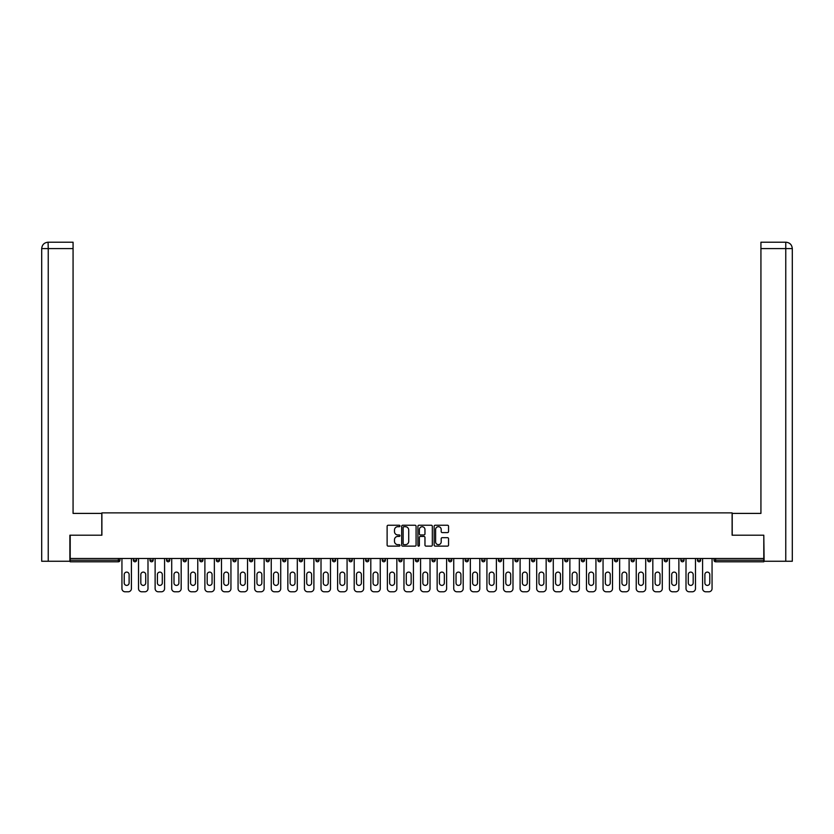 <?xml version="1.0" encoding="UTF-8"?>
<svg xmlns="http://www.w3.org/2000/svg" width="834" height="834" viewBox="0 0 834 834"><rect width="100%" height="100%" fill="white"/><g stroke="black" fill="none" stroke-linecap="round" stroke-linejoin="round"><path stroke-width="1.25" d="M399.986 525.973A0.73 0.73 0 0 0 399.257 525.243L388.164 525.243A1.042 1.042 0 0 0 387.122 526.285L387.122 545.082A1.042 1.042 0 0 0 388.164 546.124L399.257 546.124A0.73 0.73 0 0 0 399.986 545.394A0.73 0.73 0 0 0 399.257 544.665L397.818 544.665A3.336 3.336 0 0 1 394.482 541.318L394.482 539.754A3.336 3.336 0 0 1 397.818 536.418L399.257 536.418A0.73 0.73 0 0 0 399.986 535.689A0.73 0.73 0 0 0 399.257 534.948L397.818 534.948A3.336 3.336 0 0 1 394.482 531.612L394.482 530.049A3.336 3.336 0 0 1 397.818 526.702L399.257 526.702A0.73 0.73 0 0 0 399.986 525.973M447.504 532.603A1.042 1.042 0 0 0 448.546 531.56L448.546 526.285A1.042 1.042 0 0 0 447.504 525.243L435.192 525.243A1.042 1.042 0 0 0 434.149 526.285L434.149 545.082A1.042 1.042 0 0 0 435.192 546.124L447.504 546.124A1.042 1.042 0 0 0 448.546 545.082L448.546 538.712A1.042 1.042 0 0 0 447.504 537.669L442.239 537.669A1.042 1.042 0 0 0 441.196 538.712L441.196 541.871A2.794 2.794 0 0 1 438.403 544.665A2.794 2.794 0 0 1 435.609 541.871L435.609 529.496A2.794 2.794 0 0 1 438.403 526.702A2.794 2.794 0 0 1 441.196 529.496L441.196 531.56A1.042 1.042 0 0 0 442.239 532.603L447.504 532.603M48.236 561.261L41.7 561.261L41.7 248.595C42.086 244.727 44.202 242.6 48.07 242.214L73.069 242.214L73.069 248.595L48.236 248.595L48.236 561.261L69.879 561.261L69.879 535.209L101.894 535.209L101.894 512.868L732.106 512.868L732.106 535.209L763.798 535.209L763.798 558.499L70.202 558.499L70.202 560.198L118.376 560.198L118.376 558.499M70.202 535.209L70.202 558.499M416.083 526.285A1.042 1.042 0 0 0 415.04 525.243L402.728 525.243A1.042 1.042 0 0 0 401.686 526.285L401.686 545.082A1.042 1.042 0 0 0 402.728 546.124L415.04 546.124A1.042 1.042 0 0 0 416.083 545.082L416.083 526.285M418.96 525.243L431.272 525.243A1.042 1.042 0 0 1 432.314 526.285L432.314 545.082A1.042 1.042 0 0 1 431.272 546.124L426.007 546.124A1.042 1.042 0 0 1 424.965 545.082L424.965 537.461A1.042 1.042 0 0 0 423.912 536.418L420.419 536.418A1.042 1.042 0 0 0 419.377 537.461L419.377 545.394A0.73 0.73 0 0 1 418.647 546.124A0.73 0.73 0 0 1 417.917 545.394L417.917 526.285A1.042 1.042 0 0 1 418.96 525.243M119.971 558.499L119.971 560.198A1.595 1.595 0 0 1 118.376 561.793L70.202 561.793L70.202 560.198M763.798 558.499L763.798 561.793L715.624 561.793A1.595 1.595 0 0 1 714.029 560.198L714.029 558.499M133.367 558.499L133.367 560.198L133.367 558.499M118.376 561.793A1.595 1.595 0 0 0 119.971 560.198A1.595 1.595 0 0 1 118.376 561.793L118.376 560.198L119.971 560.198M134.962 561.793A1.595 1.595 0 0 1 133.367 560.198A1.595 1.595 0 0 0 134.962 561.793A1.595 1.595 0 0 0 136.557 560.198L136.557 558.499L136.557 560.198A1.595 1.595 0 0 1 134.962 561.793A1.595 1.595 0 0 1 133.367 560.198L136.557 560.198A1.595 1.595 0 0 1 134.962 561.793M149.964 558.499L149.964 560.198L149.964 558.499M153.154 558.499L153.154 560.198A1.595 1.595 0 0 1 151.559 561.793A1.595 1.595 0 0 1 149.964 560.198A1.595 1.595 0 0 0 151.559 561.793A1.595 1.595 0 0 0 153.154 560.198A1.595 1.595 0 0 1 151.559 561.793A1.595 1.595 0 0 1 149.964 560.198L153.154 560.198M166.55 558.499L166.55 560.198L166.55 558.499M169.74 558.499L169.74 560.198L169.74 558.499M183.146 560.198A1.595 1.595 0 0 0 184.741 561.793A1.595 1.595 0 0 0 186.336 560.198A1.595 1.595 0 0 1 184.741 561.793A1.595 1.595 0 0 0 186.336 560.198L186.336 558.499L186.336 560.198L183.146 560.198A1.595 1.595 0 0 0 184.741 561.793A1.595 1.595 0 0 1 183.146 560.198L183.146 558.499M199.733 558.499L199.733 560.198L199.733 558.499M202.923 558.499L202.923 560.198L202.923 558.499M219.509 558.499L219.509 560.198A1.595 1.595 0 0 1 217.914 561.793A1.595 1.595 0 0 1 216.319 560.198L216.319 558.499M234.51 561.793A1.595 1.595 0 0 0 236.105 560.198L236.105 558.499L236.105 560.198A1.595 1.595 0 0 1 234.51 561.793A1.595 1.595 0 0 1 232.915 560.198L232.915 558.499M249.502 558.499L249.502 560.198L249.502 558.499M252.692 558.499L252.692 560.198A1.595 1.595 0 0 1 251.097 561.793A1.595 1.595 0 0 1 249.502 560.198L252.692 560.198A1.595 1.595 0 0 1 251.097 561.793M269.288 558.499L269.288 560.198A1.595 1.595 0 0 1 267.693 561.793A1.595 1.595 0 0 1 266.098 560.198L266.098 558.499M284.279 561.793A1.595 1.595 0 0 0 285.874 560.198L285.874 558.499L285.874 560.198A1.595 1.595 0 0 1 284.279 561.793A1.595 1.595 0 0 1 282.684 560.198L282.684 558.499M302.461 558.499L302.461 560.198A1.595 1.595 0 0 1 300.865 561.793A1.595 1.595 0 0 1 299.27 560.198L299.27 558.499M315.867 558.499L315.867 560.198L315.867 558.499M319.057 558.499L319.057 560.198A1.595 1.595 0 0 1 317.462 561.793A1.595 1.595 0 0 1 315.867 560.198L319.057 560.198A1.595 1.595 0 0 1 317.462 561.793M335.643 558.499L335.643 560.198L332.453 560.198A1.595 1.595 0 0 0 334.048 561.793A1.595 1.595 0 0 1 332.453 560.198L332.453 558.499M350.634 561.793A1.595 1.595 0 0 0 352.229 560.198L352.229 558.499L352.229 560.198A1.595 1.595 0 0 1 350.634 561.793A1.595 1.595 0 0 1 349.039 560.198L349.039 558.499M368.826 558.499L368.826 560.198A1.595 1.595 0 0 1 367.231 561.793A1.595 1.595 0 0 1 365.636 560.198L365.636 558.499M382.222 558.499L382.222 560.198L382.222 558.499M385.412 558.499L385.412 560.198A1.595 1.595 0 0 1 383.817 561.793A1.595 1.595 0 0 1 382.222 560.198L385.412 560.198A1.595 1.595 0 0 1 383.817 561.793M402.009 558.499L402.009 560.198A1.595 1.595 0 0 1 400.414 561.793A1.595 1.595 0 0 1 398.819 560.198L398.819 558.499M415.405 560.198L418.595 560.198A1.595 1.595 0 0 1 417 561.793A1.595 1.595 0 0 0 418.595 560.198L418.595 558.499L418.595 560.198A1.595 1.595 0 0 1 417 561.793A1.595 1.595 0 0 1 415.405 560.198L415.405 558.499M435.181 558.499L435.181 560.198A1.595 1.595 0 0 1 433.586 561.793A1.595 1.595 0 0 1 431.991 560.198L431.991 558.499M448.588 558.499L448.588 560.198L448.588 558.499M451.778 558.499L451.778 560.198L451.778 558.499M465.174 558.499L465.174 560.198L465.174 558.499M468.364 558.499L468.364 560.198A1.595 1.595 0 0 1 466.769 561.793A1.595 1.595 0 0 1 465.174 560.198L468.364 560.198A1.595 1.595 0 0 1 466.769 561.793M481.771 558.499L481.771 560.198L481.771 558.499M484.961 558.499L484.961 560.198L484.961 558.499M498.357 558.499L498.357 560.198L498.357 558.499M501.547 558.499L501.547 560.198A1.595 1.595 0 0 1 499.952 561.793A1.595 1.595 0 0 1 498.357 560.198A1.595 1.595 0 0 0 499.952 561.793A1.595 1.595 0 0 0 501.547 560.198A1.595 1.595 0 0 1 499.952 561.793A1.595 1.595 0 0 1 498.357 560.198L501.547 560.198M518.133 558.499L518.133 560.198A1.595 1.595 0 0 1 516.538 561.793A1.595 1.595 0 0 1 514.943 560.198L514.943 558.499M534.73 558.499L534.73 560.198L531.539 560.198A1.595 1.595 0 0 0 533.135 561.793A1.595 1.595 0 0 1 531.539 560.198L531.539 558.499M551.316 558.499L551.316 560.198A1.595 1.595 0 0 1 549.721 561.793A1.595 1.595 0 0 1 548.126 560.198L548.126 558.499M564.712 558.499L564.712 560.198L564.712 558.499M567.902 558.499L567.902 560.198A1.595 1.595 0 0 1 566.307 561.793A1.595 1.595 0 0 1 564.712 560.198A1.595 1.595 0 0 0 566.307 561.793A1.595 1.595 0 0 1 564.712 560.198L567.902 560.198A1.595 1.595 0 0 1 566.307 561.793M584.498 558.499L584.498 560.198A1.595 1.595 0 0 1 582.903 561.793A1.595 1.595 0 0 1 581.308 560.198L581.308 558.499M601.085 558.499L601.085 560.198L597.895 560.198A1.595 1.595 0 0 0 599.49 561.793A1.595 1.595 0 0 1 597.895 560.198L597.895 558.499M617.681 558.499L617.681 560.198A1.595 1.595 0 0 1 616.086 561.793A1.595 1.595 0 0 1 614.491 560.198L614.491 558.499M634.267 558.499L634.267 560.198L631.077 560.198A1.595 1.595 0 0 0 632.672 561.793A1.595 1.595 0 0 1 631.077 560.198L631.077 558.499M650.854 558.499L650.854 560.198A1.595 1.595 0 0 1 649.259 561.793A1.595 1.595 0 0 1 647.664 560.198L647.664 558.499M667.45 558.499L667.45 560.198L664.26 560.198A1.595 1.595 0 0 0 665.855 561.793A1.595 1.595 0 0 1 664.26 560.198L664.26 558.499M684.036 558.499L684.036 560.198A1.595 1.595 0 0 1 682.441 561.793A1.595 1.595 0 0 1 680.846 560.198L680.846 558.499M700.633 558.499L700.633 560.198L697.443 560.198A1.595 1.595 0 0 0 699.038 561.793A1.595 1.595 0 0 1 697.443 560.198L697.443 558.499M168.145 561.793A1.595 1.595 0 0 1 166.55 560.198A1.595 1.595 0 0 0 168.145 561.793A1.595 1.595 0 0 0 169.74 560.198A1.595 1.595 0 0 1 168.145 561.793A1.595 1.595 0 0 1 166.55 560.198L169.74 560.198A1.595 1.595 0 0 1 168.145 561.793M201.328 561.793A1.595 1.595 0 0 1 199.733 560.198A1.595 1.595 0 0 0 201.328 561.793A1.595 1.595 0 0 0 202.923 560.198A1.595 1.595 0 0 1 201.328 561.793A1.595 1.595 0 0 1 199.733 560.198L202.923 560.198A1.595 1.595 0 0 1 201.328 561.793M334.048 561.793A1.595 1.595 0 0 0 335.643 560.198A1.595 1.595 0 0 1 334.048 561.793A1.595 1.595 0 0 1 332.453 560.198M450.183 561.793A1.595 1.595 0 0 1 448.588 560.198L451.778 560.198A1.595 1.595 0 0 1 450.183 561.793A1.595 1.595 0 0 0 451.778 560.198A1.595 1.595 0 0 1 450.183 561.793M483.366 561.793A1.595 1.595 0 0 1 481.771 560.198A1.595 1.595 0 0 0 483.366 561.793A1.595 1.595 0 0 0 484.961 560.198A1.595 1.595 0 0 1 483.366 561.793A1.595 1.595 0 0 1 481.771 560.198L484.961 560.198M533.135 561.793A1.595 1.595 0 0 0 534.73 560.198A1.595 1.595 0 0 1 533.135 561.793A1.595 1.595 0 0 1 531.539 560.198M599.49 561.793A1.595 1.595 0 0 0 601.085 560.198A1.595 1.595 0 0 1 599.49 561.793A1.595 1.595 0 0 1 597.895 560.198M634.267 560.198A1.595 1.595 0 0 1 632.672 561.793A1.595 1.595 0 0 0 634.267 560.198A1.595 1.595 0 0 1 632.672 561.793A1.595 1.595 0 0 1 631.077 560.198M665.855 561.793A1.595 1.595 0 0 0 667.45 560.198A1.595 1.595 0 0 1 665.855 561.793A1.595 1.595 0 0 1 664.26 560.198M682.441 561.793A1.595 1.595 0 0 0 684.036 560.198A1.595 1.595 0 0 1 682.441 561.793M699.038 561.793A1.595 1.595 0 0 0 700.633 560.198A1.595 1.595 0 0 1 699.038 561.793A1.595 1.595 0 0 1 697.443 560.198M715.624 558.499L715.624 561.793A1.595 1.595 0 0 1 714.029 560.198L763.798 560.198M403.875 526.702A0.73 0.73 0 0 0 403.145 527.432L403.145 543.935A0.73 0.73 0 0 0 403.875 544.665L405.387 544.665A3.336 3.336 0 0 0 408.723 541.318L408.723 530.049A3.336 3.336 0 0 0 405.387 526.702L403.875 526.702M424.965 529.548A2.794 2.794 0 0 0 422.171 526.754A2.794 2.794 0 0 0 419.377 529.548L419.377 533.906A1.042 1.042 0 0 0 420.419 534.948L423.912 534.948A1.042 1.042 0 0 0 424.965 533.906L424.965 529.548M129.114 574.553A2.45 2.45 0 0 0 126.674 572.103A2.45 2.45 0 0 0 124.224 574.553A2.45 2.45 0 0 1 126.674 572.103A2.45 2.45 0 0 1 129.114 574.553L129.114 582.956A2.45 2.45 0 0 1 126.674 585.405A2.45 2.45 0 0 1 124.224 582.956A2.45 2.45 0 0 0 126.674 585.405A2.45 2.45 0 0 0 129.114 582.956M121.941 558.499L121.941 588.596L121.941 558.499M125.131 591.786L128.217 591.786L125.131 591.786A3.19 3.19 0 0 1 121.941 588.596M131.407 558.499L131.407 588.596L131.407 558.499M124.224 582.956L124.224 574.553M128.217 591.786A3.19 3.19 0 0 0 131.407 588.596M101.79 535.209L101.79 513.4L73.069 513.4L73.069 248.595M41.7 248.595L48.236 248.595L48.08 242.214C44.202 242.6 42.075 244.727 41.7 248.595L41.7 497.45M732.21 535.209L732.21 513.4L760.931 513.4L760.931 242.214L785.909 242.214L760.931 242.214M792.3 561.261L792.3 497.45L792.3 561.261L764.121 561.261L763.798 535.209M785.92 242.214L784.325 242.214L785.92 242.214C789.798 242.6 791.914 244.727 792.3 248.595L792.3 497.45L792.3 248.595L792.3 497.45L792.3 248.595L760.931 248.595M145.71 574.553A2.45 2.45 0 0 0 143.26 572.103A2.45 2.45 0 0 0 140.821 574.553A2.45 2.45 0 0 1 143.26 572.103A2.45 2.45 0 0 1 145.71 574.553L145.71 582.956A2.45 2.45 0 0 1 143.26 585.405A2.45 2.45 0 0 1 140.821 582.956A2.45 2.45 0 0 0 143.26 585.405A2.45 2.45 0 0 0 145.71 582.956M138.527 558.499L138.527 588.596L138.527 558.499M141.717 591.786L144.803 591.786L141.717 591.786A3.19 3.19 0 0 1 138.527 588.596M147.993 558.499L147.993 588.596L147.993 558.499M162.296 574.553A2.45 2.45 0 0 0 159.857 572.103A2.45 2.45 0 0 0 157.407 574.553A2.45 2.45 0 0 1 159.857 572.103A2.45 2.45 0 0 1 162.296 574.553L162.296 582.956A2.45 2.45 0 0 1 159.857 585.405A2.45 2.45 0 0 1 157.407 582.956A2.45 2.45 0 0 0 159.857 585.405A2.45 2.45 0 0 0 162.296 582.956M155.124 558.499L155.124 588.596L155.124 558.499M158.314 591.786L161.389 591.786L158.314 591.786A3.19 3.19 0 0 1 155.124 588.596M164.579 558.499L164.579 588.596L164.579 558.499M178.893 574.553A2.45 2.45 0 0 0 176.443 572.103A2.45 2.45 0 0 0 173.993 574.553A2.45 2.45 0 0 1 176.443 572.103A2.45 2.45 0 0 1 178.893 574.553L178.893 582.956A2.45 2.45 0 0 1 176.443 585.405A2.45 2.45 0 0 1 173.993 582.956A2.45 2.45 0 0 0 176.443 585.405A2.45 2.45 0 0 0 178.893 582.956M171.71 558.499L171.71 588.596L171.71 558.499M174.9 591.786L177.986 591.786L174.9 591.786A3.19 3.19 0 0 1 171.71 588.596M181.176 558.499L181.176 588.596L181.176 558.499M195.479 574.553A2.45 2.45 0 0 0 193.029 572.103A2.45 2.45 0 0 0 190.59 574.553A2.45 2.45 0 0 1 193.029 572.103A2.45 2.45 0 0 1 195.479 574.553L195.479 582.956A2.45 2.45 0 0 1 193.029 585.405A2.45 2.45 0 0 1 190.59 582.956A2.45 2.45 0 0 0 193.029 585.405A2.45 2.45 0 0 0 195.479 582.956M188.296 558.499L188.296 588.596L188.296 558.499M191.486 591.786L194.572 591.786L191.486 591.786A3.19 3.19 0 0 1 188.296 588.596M197.762 558.499L197.762 588.596L197.762 558.499M212.065 574.553A2.45 2.45 0 0 0 209.626 572.103A2.45 2.45 0 0 0 207.176 574.553A2.45 2.45 0 0 1 209.626 572.103A2.45 2.45 0 0 1 212.065 574.553L212.065 582.956A2.45 2.45 0 0 1 209.626 585.405A2.45 2.45 0 0 1 207.176 582.956A2.45 2.45 0 0 0 209.626 585.405A2.45 2.45 0 0 0 212.065 582.956M204.893 558.499L204.893 588.596L204.893 558.499M208.083 591.786L211.169 591.786L208.083 591.786A3.19 3.19 0 0 1 204.893 588.596M214.359 558.499L214.359 588.596L214.359 558.499M140.821 582.956L140.821 574.553M144.803 591.786A3.19 3.19 0 0 0 147.993 588.596M157.407 582.956L157.407 574.553M161.389 591.786A3.19 3.19 0 0 0 164.579 588.596M173.993 582.956L173.993 574.553M177.986 591.786A3.19 3.19 0 0 0 181.176 588.596M190.59 582.956L190.59 574.553M194.572 591.786A3.19 3.19 0 0 0 197.762 588.596M207.176 582.956L207.176 574.553M211.169 591.786A3.19 3.19 0 0 0 214.359 588.596M228.662 574.553A2.45 2.45 0 0 0 226.212 572.103A2.45 2.45 0 0 0 223.762 574.553A2.45 2.45 0 0 1 226.212 572.103A2.45 2.45 0 0 1 228.662 574.553L228.662 582.956A2.45 2.45 0 0 1 226.212 585.405A2.45 2.45 0 0 1 223.762 582.956A2.45 2.45 0 0 0 226.212 585.405A2.45 2.45 0 0 0 228.662 582.956M221.479 558.499L221.479 588.596L221.479 558.499M224.669 591.786L227.755 591.786L224.669 591.786A3.19 3.19 0 0 1 221.479 588.596M230.945 558.499L230.945 588.596L230.945 558.499M223.762 582.956L223.762 574.553M227.755 591.786A3.19 3.19 0 0 0 230.945 588.596M245.248 574.553A2.45 2.45 0 0 0 242.798 572.103A2.45 2.45 0 0 0 240.359 574.553A2.45 2.45 0 0 1 242.798 572.103A2.45 2.45 0 0 1 245.248 574.553L245.248 582.956A2.45 2.45 0 0 1 242.798 585.405A2.45 2.45 0 0 1 240.359 582.956A2.45 2.45 0 0 0 242.798 585.405A2.45 2.45 0 0 0 245.248 582.956M238.065 558.499L238.065 588.596L238.065 558.499M241.266 591.786L244.341 591.786L241.266 591.786A3.19 3.19 0 0 1 238.065 588.596M247.531 558.499L247.531 588.596L247.531 558.499M240.359 582.956L240.359 574.553M244.341 591.786A3.19 3.19 0 0 0 247.531 588.596M261.834 574.553A2.45 2.45 0 0 0 259.395 572.103A2.45 2.45 0 0 0 256.945 574.553A2.45 2.45 0 0 1 259.395 572.103A2.45 2.45 0 0 1 261.834 574.553L261.834 582.956A2.45 2.45 0 0 1 259.395 585.405A2.45 2.45 0 0 1 256.945 582.956A2.45 2.45 0 0 0 259.395 585.405A2.45 2.45 0 0 0 261.834 582.956M254.662 558.499L254.662 588.596L254.662 558.499M257.852 591.786L260.938 591.786L257.852 591.786A3.19 3.19 0 0 1 254.662 588.596M264.128 558.499L264.128 588.596L264.128 558.499M256.945 582.956L256.945 574.553M260.938 591.786A3.19 3.19 0 0 0 264.128 588.596M278.431 574.553A2.45 2.45 0 0 0 275.981 572.103A2.45 2.45 0 0 0 273.542 574.553A2.45 2.45 0 0 1 275.981 572.103A2.45 2.45 0 0 1 278.431 574.553L278.431 582.956A2.45 2.45 0 0 1 275.981 585.405A2.45 2.45 0 0 1 273.542 582.956A2.45 2.45 0 0 0 275.981 585.405A2.45 2.45 0 0 0 278.431 582.956M271.248 558.499L271.248 588.596L271.248 558.499M274.438 591.786L277.524 591.786L274.438 591.786A3.19 3.19 0 0 1 271.248 588.596M280.714 558.499L280.714 588.596L280.714 558.499M273.542 582.956L273.542 574.553M277.524 591.786A3.19 3.19 0 0 0 280.714 588.596M295.017 574.553A2.45 2.45 0 0 0 292.578 572.103A2.45 2.45 0 0 0 290.128 574.553A2.45 2.45 0 0 1 292.578 572.103A2.45 2.45 0 0 1 295.017 574.553L295.017 582.956A2.45 2.45 0 0 1 292.578 585.405A2.45 2.45 0 0 1 290.128 582.956A2.45 2.45 0 0 0 292.578 585.405A2.45 2.45 0 0 0 295.017 582.956M287.845 558.499L287.845 588.596L287.845 558.499M291.035 591.786L294.121 591.786L291.035 591.786A3.19 3.19 0 0 1 287.845 588.596M297.311 558.499L297.311 588.596L297.311 558.499M290.128 582.956L290.128 574.553M294.121 591.786A3.19 3.19 0 0 0 297.311 588.596M311.614 574.553A2.45 2.45 0 0 0 309.164 572.103A2.45 2.45 0 0 0 306.714 574.553A2.45 2.45 0 0 1 309.164 572.103A2.45 2.45 0 0 1 311.614 574.553L311.614 582.956A2.45 2.45 0 0 1 309.164 585.405A2.45 2.45 0 0 1 306.714 582.956A2.45 2.45 0 0 0 309.164 585.405A2.45 2.45 0 0 0 311.614 582.956M304.431 558.499L304.431 588.596L304.431 558.499M307.621 591.786L310.707 591.786L307.621 591.786A3.19 3.19 0 0 1 304.431 588.596M313.897 558.499L313.897 588.596L313.897 558.499M306.714 582.956L306.714 574.553M310.707 591.786A3.19 3.19 0 0 0 313.897 588.596M328.2 574.553A2.45 2.45 0 0 0 325.75 572.103A2.45 2.45 0 0 0 323.311 574.553A2.45 2.45 0 0 1 325.75 572.103A2.45 2.45 0 0 1 328.2 574.553L328.2 582.956A2.45 2.45 0 0 1 325.75 585.405A2.45 2.45 0 0 1 323.311 582.956A2.45 2.45 0 0 0 325.75 585.405A2.45 2.45 0 0 0 328.2 582.956M321.017 558.499L321.017 588.596L321.017 558.499M324.207 591.786L327.293 591.786L324.207 591.786A3.19 3.19 0 0 1 321.017 588.596M330.483 558.499L330.483 588.596L330.483 558.499M323.311 582.956L323.311 574.553M327.293 591.786A3.19 3.19 0 0 0 330.483 588.596M344.786 574.553A2.45 2.45 0 0 0 342.347 572.103A2.45 2.45 0 0 0 339.897 574.553A2.45 2.45 0 0 1 342.347 572.103A2.45 2.45 0 0 1 344.786 574.553L344.786 582.956A2.45 2.45 0 0 1 342.347 585.405A2.45 2.45 0 0 1 339.897 582.956A2.45 2.45 0 0 0 342.347 585.405A2.45 2.45 0 0 0 344.786 582.956M337.614 558.499L337.614 588.596L337.614 558.499M340.804 591.786L343.889 591.786L340.804 591.786A3.19 3.19 0 0 1 337.614 588.596M347.08 558.499L347.08 588.596L347.08 558.499M339.897 582.956L339.897 574.553M343.889 591.786A3.19 3.19 0 0 0 347.08 588.596M361.383 574.553A2.45 2.45 0 0 0 358.933 572.103A2.45 2.45 0 0 0 356.493 574.553A2.45 2.45 0 0 1 358.933 572.103A2.45 2.45 0 0 1 361.383 574.553L361.383 582.956A2.45 2.45 0 0 1 358.933 585.405A2.45 2.45 0 0 1 356.493 582.956A2.45 2.45 0 0 0 358.933 585.405A2.45 2.45 0 0 0 361.383 582.956M354.2 558.499L354.2 588.596L354.2 558.499M357.39 591.786L360.476 591.786L357.39 591.786A3.19 3.19 0 0 1 354.2 588.596M363.666 558.499L363.666 588.596L363.666 558.499M356.493 582.956L356.493 574.553M360.476 591.786A3.19 3.19 0 0 0 363.666 588.596M377.969 574.553A2.45 2.45 0 0 0 375.529 572.103A2.45 2.45 0 0 0 373.079 574.553A2.45 2.45 0 0 1 375.529 572.103A2.45 2.45 0 0 1 377.969 574.553L377.969 582.956A2.45 2.45 0 0 1 375.529 585.405A2.45 2.45 0 0 1 373.079 582.956A2.45 2.45 0 0 0 375.529 585.405A2.45 2.45 0 0 0 377.969 582.956M370.796 558.499L370.796 588.596L370.796 558.499M373.986 591.786L377.062 591.786L373.986 591.786A3.19 3.19 0 0 1 370.796 588.596M380.252 558.499L380.252 588.596L380.252 558.499M373.079 582.956L373.079 574.553M377.062 591.786A3.19 3.19 0 0 0 380.252 588.596M394.565 574.553A2.45 2.45 0 0 0 392.116 572.103A2.45 2.45 0 0 0 389.666 574.553A2.45 2.45 0 0 1 392.116 572.103A2.45 2.45 0 0 1 394.565 574.553L394.565 582.956A2.45 2.45 0 0 1 392.116 585.405A2.45 2.45 0 0 1 389.666 582.956A2.45 2.45 0 0 0 392.116 585.405A2.45 2.45 0 0 0 394.565 582.956M387.383 558.499L387.383 588.596L387.383 558.499M390.573 591.786L393.658 591.786L390.573 591.786A3.19 3.19 0 0 1 387.383 588.596M396.848 558.499L396.848 588.596L396.848 558.499M389.666 582.956L389.666 574.553M393.658 591.786A3.19 3.19 0 0 0 396.848 588.596M411.152 574.553A2.45 2.45 0 0 0 408.702 572.103A2.45 2.45 0 0 0 406.262 574.553A2.45 2.45 0 0 1 408.702 572.103A2.45 2.45 0 0 1 411.152 574.553L411.152 582.956A2.45 2.45 0 0 1 408.702 585.405A2.45 2.45 0 0 1 406.262 582.956A2.45 2.45 0 0 0 408.702 585.405A2.45 2.45 0 0 0 411.152 582.956M403.969 558.499L403.969 588.596L403.969 558.499M407.159 591.786L410.245 591.786L407.159 591.786A3.19 3.19 0 0 1 403.969 588.596M413.435 558.499L413.435 588.596L413.435 558.499M406.262 582.956L406.262 574.553M410.245 591.786A3.19 3.19 0 0 0 413.435 588.596M427.738 574.553A2.45 2.45 0 0 0 425.298 572.103A2.45 2.45 0 0 0 422.848 574.553A2.45 2.45 0 0 1 425.298 572.103A2.45 2.45 0 0 1 427.738 574.553L427.738 582.956A2.45 2.45 0 0 1 425.298 585.405A2.45 2.45 0 0 1 422.848 582.956A2.45 2.45 0 0 0 425.298 585.405A2.45 2.45 0 0 0 427.738 582.956M420.565 558.499L420.565 588.596L420.565 558.499M423.755 591.786L426.841 591.786L423.755 591.786A3.19 3.19 0 0 1 420.565 588.596M430.031 558.499L430.031 588.596L430.031 558.499M422.848 582.956L422.848 574.553M426.841 591.786A3.19 3.19 0 0 0 430.031 588.596M444.334 574.553A2.45 2.45 0 0 0 441.884 572.103A2.45 2.45 0 0 0 439.435 574.553A2.45 2.45 0 0 1 441.884 572.103A2.45 2.45 0 0 1 444.334 574.553L444.334 582.956A2.45 2.45 0 0 1 441.884 585.405A2.45 2.45 0 0 1 439.435 582.956A2.45 2.45 0 0 0 441.884 585.405A2.45 2.45 0 0 0 444.334 582.956M437.152 558.499L437.152 588.596L437.152 558.499M440.342 591.786L443.427 591.786L440.342 591.786A3.19 3.19 0 0 1 437.152 588.596M446.617 558.499L446.617 588.596L446.617 558.499M439.435 582.956L439.435 574.553M443.427 591.786A3.19 3.19 0 0 0 446.617 588.596M460.921 574.553A2.45 2.45 0 0 0 458.471 572.103A2.45 2.45 0 0 0 456.031 574.553A2.45 2.45 0 0 1 458.471 572.103A2.45 2.45 0 0 1 460.921 574.553L460.921 582.956A2.45 2.45 0 0 1 458.471 585.405A2.45 2.45 0 0 1 456.031 582.956A2.45 2.45 0 0 0 458.471 585.405A2.45 2.45 0 0 0 460.921 582.956M453.748 558.499L453.748 588.596L453.748 558.499M456.938 591.786L460.014 591.786L456.938 591.786A3.19 3.19 0 0 1 453.748 588.596M463.204 558.499L463.204 588.596L463.204 558.499M456.031 582.956L456.031 574.553M460.014 591.786A3.19 3.19 0 0 0 463.204 588.596M477.507 574.553A2.45 2.45 0 0 0 475.067 572.103A2.45 2.45 0 0 0 472.617 574.553A2.45 2.45 0 0 1 475.067 572.103A2.45 2.45 0 0 1 477.507 574.553L477.507 582.956A2.45 2.45 0 0 1 475.067 585.405A2.45 2.45 0 0 1 472.617 582.956A2.45 2.45 0 0 0 475.067 585.405A2.45 2.45 0 0 0 477.507 582.956M470.334 558.499L470.334 588.596L470.334 558.499M473.524 591.786L476.61 591.786L473.524 591.786A3.19 3.19 0 0 1 470.334 588.596M479.8 558.499L479.8 588.596L479.8 558.499M472.617 582.956L472.617 574.553M476.61 591.786A3.19 3.19 0 0 0 479.8 588.596M494.103 574.553A2.45 2.45 0 0 0 491.653 572.103A2.45 2.45 0 0 0 489.214 574.553A2.45 2.45 0 0 1 491.653 572.103A2.45 2.45 0 0 1 494.103 574.553L494.103 582.956A2.45 2.45 0 0 1 491.653 585.405A2.45 2.45 0 0 1 489.214 582.956A2.45 2.45 0 0 0 491.653 585.405A2.45 2.45 0 0 0 494.103 582.956M486.92 558.499L486.92 588.596L486.92 558.499M490.111 591.786L493.196 591.786L490.111 591.786A3.19 3.19 0 0 1 486.92 588.596M496.386 558.499L496.386 588.596L496.386 558.499M489.214 582.956L489.214 574.553M493.196 591.786A3.19 3.19 0 0 0 496.386 588.596M510.689 574.553A2.45 2.45 0 0 0 508.25 572.103A2.45 2.45 0 0 0 505.8 574.553A2.45 2.45 0 0 1 508.25 572.103A2.45 2.45 0 0 1 510.689 574.553L510.689 582.956A2.45 2.45 0 0 1 508.25 585.405A2.45 2.45 0 0 1 505.8 582.956A2.45 2.45 0 0 0 508.25 585.405A2.45 2.45 0 0 0 510.689 582.956M503.517 558.499L503.517 588.596L503.517 558.499M506.707 591.786L509.793 591.786L506.707 591.786A3.19 3.19 0 0 1 503.517 588.596M512.983 558.499L512.983 588.596L512.983 558.499M505.8 582.956L505.8 574.553M509.793 591.786A3.19 3.19 0 0 0 512.983 588.596M527.286 574.553A2.45 2.45 0 0 0 524.836 572.103A2.45 2.45 0 0 0 522.386 574.553A2.45 2.45 0 0 1 524.836 572.103A2.45 2.45 0 0 1 527.286 574.553L527.286 582.956A2.45 2.45 0 0 1 524.836 585.405A2.45 2.45 0 0 1 522.386 582.956A2.45 2.45 0 0 0 524.836 585.405A2.45 2.45 0 0 0 527.286 582.956M520.103 558.499L520.103 588.596L520.103 558.499M523.293 591.786L526.379 591.786L523.293 591.786A3.19 3.19 0 0 1 520.103 588.596M529.569 558.499L529.569 588.596L529.569 558.499M522.386 582.956L522.386 574.553M526.379 591.786A3.19 3.19 0 0 0 529.569 588.596M543.872 574.553A2.45 2.45 0 0 0 541.422 572.103A2.45 2.45 0 0 0 538.983 574.553A2.45 2.45 0 0 1 541.422 572.103A2.45 2.45 0 0 1 543.872 574.553L543.872 582.956A2.45 2.45 0 0 1 541.422 585.405A2.45 2.45 0 0 1 538.983 582.956A2.45 2.45 0 0 0 541.422 585.405A2.45 2.45 0 0 0 543.872 582.956M536.689 558.499L536.689 588.596L536.689 558.499M539.879 591.786L542.965 591.786L539.879 591.786A3.19 3.19 0 0 1 536.689 588.596M546.155 558.499L546.155 588.596L546.155 558.499M538.983 582.956L538.983 574.553M542.965 591.786A3.19 3.19 0 0 0 546.155 588.596M560.458 574.553A2.45 2.45 0 0 0 558.019 572.103A2.45 2.45 0 0 0 555.569 574.553A2.45 2.45 0 0 1 558.019 572.103A2.45 2.45 0 0 1 560.458 574.553L560.458 582.956A2.45 2.45 0 0 1 558.019 585.405A2.45 2.45 0 0 1 555.569 582.956A2.45 2.45 0 0 0 558.019 585.405A2.45 2.45 0 0 0 560.458 582.956M553.286 558.499L553.286 588.596L553.286 558.499M556.476 591.786L559.562 591.786L556.476 591.786A3.19 3.19 0 0 1 553.286 588.596M562.752 558.499L562.752 588.596L562.752 558.499M555.569 582.956L555.569 574.553M559.562 591.786A3.19 3.19 0 0 0 562.752 588.596M577.055 574.553A2.45 2.45 0 0 0 574.605 572.103A2.45 2.45 0 0 0 572.166 574.553A2.45 2.45 0 0 1 574.605 572.103A2.45 2.45 0 0 1 577.055 574.553L577.055 582.956A2.45 2.45 0 0 1 574.605 585.405A2.45 2.45 0 0 1 572.166 582.956A2.45 2.45 0 0 0 574.605 585.405A2.45 2.45 0 0 0 577.055 582.956M569.872 558.499L569.872 588.596L569.872 558.499M573.062 591.786L576.148 591.786L573.062 591.786A3.19 3.19 0 0 1 569.872 588.596M579.338 558.499L579.338 588.596L579.338 558.499M572.166 582.956L572.166 574.553M576.148 591.786A3.19 3.19 0 0 0 579.338 588.596M593.641 574.553A2.45 2.45 0 0 0 591.202 572.103A2.45 2.45 0 0 0 588.752 574.553A2.45 2.45 0 0 1 591.202 572.103A2.45 2.45 0 0 1 593.641 574.553L593.641 582.956A2.45 2.45 0 0 1 591.202 585.405A2.45 2.45 0 0 1 588.752 582.956A2.45 2.45 0 0 0 591.202 585.405A2.45 2.45 0 0 0 593.641 582.956M586.469 558.499L586.469 588.596L586.469 558.499M589.659 591.786L592.734 591.786L589.659 591.786A3.19 3.19 0 0 1 586.469 588.596M595.935 558.499L595.935 588.596L595.935 558.499M588.752 582.956L588.752 574.553M592.734 591.786A3.19 3.19 0 0 0 595.935 588.596M610.238 574.553A2.45 2.45 0 0 0 607.788 572.103A2.45 2.45 0 0 0 605.338 574.553A2.45 2.45 0 0 1 607.788 572.103A2.45 2.45 0 0 1 610.238 574.553L610.238 582.956A2.45 2.45 0 0 1 607.788 585.405A2.45 2.45 0 0 1 605.338 582.956A2.45 2.45 0 0 0 607.788 585.405A2.45 2.45 0 0 0 610.238 582.956M603.055 558.499L603.055 588.596L603.055 558.499M606.245 591.786L609.331 591.786L606.245 591.786A3.19 3.19 0 0 1 603.055 588.596M612.521 558.499L612.521 588.596L612.521 558.499M605.338 582.956L605.338 574.553M609.331 591.786A3.19 3.19 0 0 0 612.521 588.596M626.824 574.553A2.45 2.45 0 0 0 624.374 572.103A2.45 2.45 0 0 0 621.935 574.553A2.45 2.45 0 0 1 624.374 572.103A2.45 2.45 0 0 1 626.824 574.553L626.824 582.956A2.45 2.45 0 0 1 624.374 585.405A2.45 2.45 0 0 1 621.935 582.956A2.45 2.45 0 0 0 624.374 585.405A2.45 2.45 0 0 0 626.824 582.956M619.641 558.499L619.641 588.596L619.641 558.499M622.831 591.786L625.917 591.786L622.831 591.786A3.19 3.19 0 0 1 619.641 588.596M629.107 558.499L629.107 588.596L629.107 558.499M621.935 582.956L621.935 574.553M625.917 591.786A3.19 3.19 0 0 0 629.107 588.596M643.41 574.553A2.45 2.45 0 0 0 640.971 572.103A2.45 2.45 0 0 0 638.521 574.553A2.45 2.45 0 0 1 640.971 572.103A2.45 2.45 0 0 1 643.41 574.553L643.41 582.956A2.45 2.45 0 0 1 640.971 585.405A2.45 2.45 0 0 1 638.521 582.956A2.45 2.45 0 0 0 640.971 585.405A2.45 2.45 0 0 0 643.41 582.956M636.238 558.499L636.238 588.596L636.238 558.499M639.428 591.786L642.514 591.786L639.428 591.786A3.19 3.19 0 0 1 636.238 588.596M645.704 558.499L645.704 588.596L645.704 558.499M638.521 582.956L638.521 574.553M642.514 591.786A3.19 3.19 0 0 0 645.704 588.596M660.007 574.553A2.45 2.45 0 0 0 657.557 572.103A2.45 2.45 0 0 0 655.107 574.553A2.45 2.45 0 0 1 657.557 572.103A2.45 2.45 0 0 1 660.007 574.553L660.007 582.956A2.45 2.45 0 0 1 657.557 585.405A2.45 2.45 0 0 1 655.107 582.956A2.45 2.45 0 0 0 657.557 585.405A2.45 2.45 0 0 0 660.007 582.956M652.824 558.499L652.824 588.596L652.824 558.499M656.014 591.786L659.1 591.786L656.014 591.786A3.19 3.19 0 0 1 652.824 588.596M662.29 558.499L662.29 588.596L662.29 558.499M655.107 582.956L655.107 574.553M659.1 591.786A3.19 3.19 0 0 0 662.29 588.596M676.593 574.553A2.45 2.45 0 0 0 674.143 572.103A2.45 2.45 0 0 0 671.704 574.553A2.45 2.45 0 0 1 674.143 572.103A2.45 2.45 0 0 1 676.593 574.553L676.593 582.956A2.45 2.45 0 0 1 674.143 585.405A2.45 2.45 0 0 1 671.704 582.956A2.45 2.45 0 0 0 674.143 585.405A2.45 2.45 0 0 0 676.593 582.956M669.421 558.499L669.421 588.596L669.421 558.499M672.611 591.786L675.686 591.786L672.611 591.786A3.19 3.19 0 0 1 669.421 588.596M678.876 558.499L678.876 588.596L678.876 558.499M671.704 582.956L671.704 574.553M675.686 591.786A3.19 3.19 0 0 0 678.876 588.596M693.179 574.553A2.45 2.45 0 0 0 690.74 572.103A2.45 2.45 0 0 0 688.29 574.553A2.45 2.45 0 0 1 690.74 572.103A2.45 2.45 0 0 1 693.179 574.553L693.179 582.956A2.45 2.45 0 0 1 690.74 585.405A2.45 2.45 0 0 1 688.29 582.956A2.45 2.45 0 0 0 690.74 585.405A2.45 2.45 0 0 0 693.179 582.956M686.007 558.499L686.007 588.596L686.007 558.499M689.197 591.786L692.283 591.786L689.197 591.786A3.19 3.19 0 0 1 686.007 588.596M695.473 558.499L695.473 588.596L695.473 558.499M688.29 582.956L688.29 574.553M692.283 591.786A3.19 3.19 0 0 0 695.473 588.596M709.776 574.553A2.45 2.45 0 0 0 707.326 572.103A2.45 2.45 0 0 0 704.886 574.553A2.45 2.45 0 0 1 707.326 572.103A2.45 2.45 0 0 1 709.776 574.553L709.776 582.956A2.45 2.45 0 0 1 707.326 585.405A2.45 2.45 0 0 1 704.886 582.956A2.45 2.45 0 0 0 707.326 585.405A2.45 2.45 0 0 0 709.776 582.956M702.593 558.499L702.593 588.596L702.593 558.499M705.783 591.786L708.869 591.786L705.783 591.786A3.19 3.19 0 0 1 702.593 588.596M712.059 558.499L712.059 588.596L712.059 558.499M704.886 582.956L704.886 574.553M708.869 591.786A3.19 3.19 0 0 0 712.059 588.596M217.914 561.793A1.595 1.595 0 0 0 219.509 560.198L216.319 560.198M236.105 560.198L232.915 560.198M267.693 561.793A1.595 1.595 0 0 0 269.288 560.198L266.098 560.198M285.874 560.198L282.684 560.198M300.865 561.793A1.595 1.595 0 0 0 302.461 560.198L299.27 560.198M352.229 560.198L349.039 560.198M367.231 561.793A1.595 1.595 0 0 0 368.826 560.198L365.636 560.198M400.414 561.793A1.595 1.595 0 0 0 402.009 560.198L398.819 560.198M433.586 561.793A1.595 1.595 0 0 0 435.181 560.198L431.991 560.198M516.538 561.793A1.595 1.595 0 0 0 518.133 560.198L514.943 560.198M549.721 561.793A1.595 1.595 0 0 0 551.316 560.198L548.126 560.198M582.903 561.793A1.595 1.595 0 0 0 584.498 560.198L581.308 560.198M616.086 561.793A1.595 1.595 0 0 0 617.681 560.198L614.491 560.198M649.259 561.793A1.595 1.595 0 0 0 650.854 560.198L647.664 560.198M684.036 560.198L680.846 560.198M715.624 561.793A1.595 1.595 0 0 1 714.029 560.198M785.764 561.261L785.764 242.214"/></g></svg>
